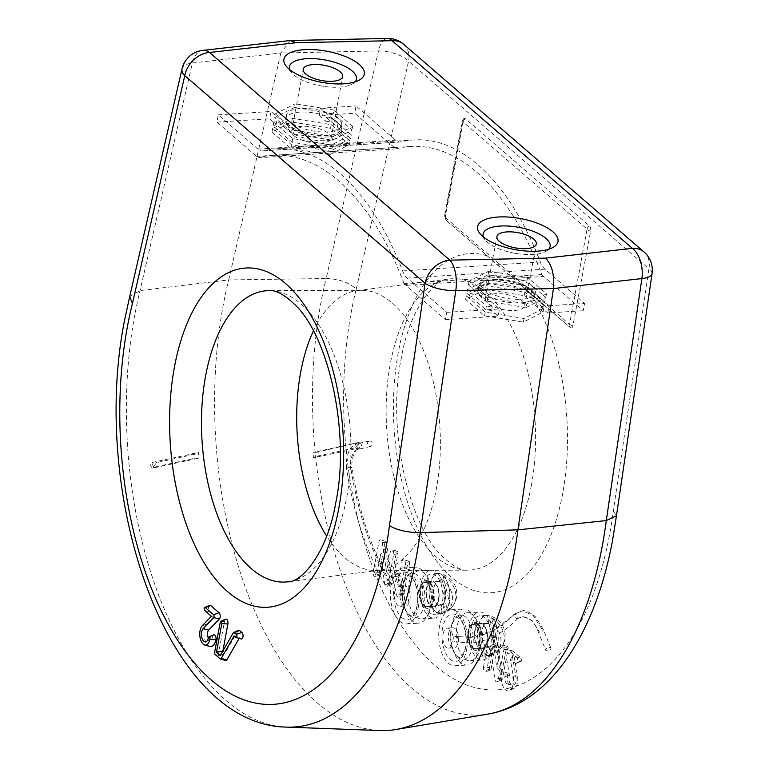 <?xml version="1.0" encoding="UTF-8"?>
<svg xmlns="http://www.w3.org/2000/svg" width="769" height="769" viewBox="0 0 769 769"><rect width="100%" height="100%" fill="white"/><g stroke="black" fill="none" stroke-linecap="round" stroke-linejoin="round"><path stroke-width="0.58" stroke-dasharray="3.85 2.88" d="M431.149 599.637A12.025 6.123 -93.7 0 0 430.9 590.457A12.025 6.123 -93.7 0 0 424.565 582.614A12.025 6.123 -93.7 0 0 421.104 585.171A12.025 6.123 -93.7 0 0 419.528 589.602A12.025 6.123 -93.7 0 0 419.787 598.782A12.025 6.123 -93.7 0 0 422.354 604.53A12.025 6.123 -93.7 0 0 426.122 606.616A12.025 6.123 -93.7 0 0 431.149 599.637M433.841 600.368A14.034 7.142 -93.7 0 0 430.967 583.508A14.034 7.142 -93.7 0 0 422.123 583.488A14.034 7.142 -93.7 0 0 420.287 588.65A14.034 7.142 -93.7 0 0 423.584 606.068A14.034 7.142 -93.7 0 0 433.841 600.368M445.011 589.544A12.025 6.123 86.3 0 1 440.233 605.703A12.025 6.123 86.3 0 1 433.908 597.869A12.025 6.123 86.3 0 1 438.686 581.7A12.025 6.123 86.3 0 1 445.011 589.544M433.264 599.858A12.833 6.527 -93.7 0 0 426.237 581.7A12.833 6.527 -93.7 0 0 420.864 589.15A12.833 6.527 -93.7 0 0 427.891 607.308A12.833 6.527 -93.7 0 0 433.264 599.858M443.463 603.78L445.28 611.422L437.09 613.085L435.446 606.145A12.833 6.527 -93.7 0 0 438.772 599.503A12.833 6.527 -93.7 0 0 431.745 581.345A12.833 6.527 -93.7 0 0 426.372 588.794A12.833 6.527 -93.7 0 0 432.37 606.856L432.216 606.222L440.714 605.847L442.492 613.374A20.129 10.247 86.3 0 1 441.839 613.604A20.129 10.247 86.3 0 1 429.746 598.609A20.129 10.247 86.3 0 1 435.004 574.856A20.129 10.247 86.3 0 1 439.253 573.664A20.129 10.247 86.3 0 1 449.279 589.419A20.129 10.247 86.3 0 1 445.251 611.307A20.129 10.247 86.3 0 1 443.924 612.557A20.129 10.247 86.3 0 1 442.492 613.374L434.139 614.335L432.37 606.856A12.833 6.527 -93.7 0 0 433.399 606.952A12.833 6.527 -93.7 0 0 435.446 606.145L435.312 605.578L443.463 603.78A12.227 6.229 -93.7 0 0 445.203 589.9A12.227 6.229 -93.7 0 0 438.676 581.508A12.227 6.229 -93.7 0 0 433.255 594.11A12.227 6.229 -93.7 0 0 440.252 605.905A12.227 6.229 -93.7 0 0 440.714 605.847M447.462 610.701A17.591 8.949 -93.7 0 0 449.211 609.798A17.591 8.949 -93.7 0 0 449.509 609.567A17.591 8.949 -93.7 0 0 450.797 608.202L443.165 575.952A17.591 8.949 -93.7 0 0 441.416 576.856A17.591 8.949 -93.7 0 0 439.839 578.451L447.462 610.701A20.129 16.437 53.1 0 0 439.839 578.451M479.577 641.481A12.025 6.123 -93.7 0 0 479.318 632.291A12.025 6.123 -93.7 0 0 472.983 624.457A12.025 6.123 -93.7 0 0 469.523 627.014A12.025 6.123 -93.7 0 0 467.956 631.436A12.025 6.123 -93.7 0 0 468.215 640.615A12.025 6.123 -93.7 0 0 470.772 646.373A12.025 6.123 -93.7 0 0 474.54 648.459A12.025 6.123 -93.7 0 0 479.577 641.481M482.259 642.202A14.034 7.142 -93.7 0 0 479.395 625.351A14.034 7.142 -93.7 0 0 470.541 625.332A14.034 7.142 -93.7 0 0 468.706 630.484A14.034 7.142 -93.7 0 0 472.003 647.911A14.034 7.142 -93.7 0 0 482.259 642.202M493.429 631.378A12.025 6.123 86.3 0 1 488.661 647.546A12.025 6.123 86.3 0 1 482.326 639.712A12.025 6.123 86.3 0 1 487.104 623.544A12.025 6.123 86.3 0 1 493.429 631.378M477.664 624.707A12.833 6.527 -93.7 0 0 474.656 623.544A12.833 6.527 -93.7 0 0 468.955 633.81A12.833 6.527 -93.7 0 0 473.31 647.979A12.833 6.527 -93.7 0 0 476.309 649.151A12.833 6.527 -93.7 0 0 482.019 638.885A12.833 6.527 -93.7 0 0 477.664 624.707M485.508 654.928A20.244 10.305 -93.7 0 0 490.93 632.07A20.244 10.305 -93.7 0 0 479.683 615.786A20.244 10.305 -93.7 0 0 470.705 636.655A20.244 10.305 -93.7 0 0 482.298 656.188A20.244 10.305 -93.7 0 0 482.557 656.168L490.91 655.217A20.129 10.247 86.3 0 0 492.343 654.39A20.129 10.247 86.3 0 0 493.669 653.15L485.508 654.928L483.864 647.979A12.833 6.527 -93.7 0 0 487.556 636.453A12.833 6.527 -93.7 0 0 483.172 624.351A12.833 6.527 -93.7 0 0 480.164 623.188A12.833 6.527 -93.7 0 0 474.463 633.454A12.833 6.527 -93.7 0 0 478.818 647.623A12.833 6.527 -93.7 0 0 480.788 648.7L480.644 648.065L489.132 647.681L490.91 655.217A20.129 10.247 86.3 0 1 490.257 655.448A20.129 10.247 86.3 0 1 478.164 640.452A20.129 10.247 86.3 0 1 483.422 616.7A20.129 10.247 86.3 0 1 487.671 615.508A20.129 10.247 86.3 0 1 497.697 631.262A20.129 10.247 86.3 0 1 493.669 653.15L491.891 645.614A12.227 6.229 -93.7 0 0 493.621 631.743A12.227 6.229 -93.7 0 0 487.094 623.342A12.227 6.229 -93.7 0 0 481.673 635.944A12.227 6.229 -93.7 0 0 488.671 647.748A12.227 6.229 -93.7 0 0 489.132 647.681M495.88 652.535A17.591 8.949 -93.7 0 0 497.63 651.641A17.591 8.949 -93.7 0 0 497.928 651.401A17.591 8.949 -93.7 0 0 499.216 650.036L491.583 617.795A17.591 8.949 -93.7 0 0 489.834 618.689A17.591 8.949 -93.7 0 0 488.257 620.295L495.88 652.535A20.129 16.437 53.1 0 0 488.257 620.295M295.248 60.991L292.941 62.174M350.635 84.84L352.942 83.658L350.635 84.84A34.076 13.131 -169.4 0 1 339.408 87.137A34.076 13.131 -169.4 0 1 324.787 86.513L320.25 85.772A34.076 13.131 -169.4 0 1 291.499 72.613A34.076 13.131 -169.4 0 1 289.73 69.643M522.266 300.967A20.042 7.728 10.6 0 0 500.734 293.748A20.042 7.728 10.6 0 0 485.345 298.401A20.042 7.728 10.6 0 0 487.834 303.197A20.042 7.728 10.6 0 0 509.366 310.416A20.042 7.728 10.6 0 0 524.756 305.774A20.042 7.728 10.6 0 0 522.266 300.967M213.744 634.819A3.451 1.759 -93.7 0 0 212.609 636.742A5.133 2.615 86.3 0 1 210.927 639.606A5.133 2.615 86.3 0 1 208.312 637.953M511.827 651.862A1.605 0.817 86.3 0 1 512.654 650.939A1.605 0.817 86.3 0 1 512.875 651.074L521.171 658.235A1.605 0.817 86.3 0 1 521.718 659.869A1.605 0.817 86.3 0 1 521.142 661.263A1.605 0.817 86.3 0 1 520.623 661.157L513.942 655.38L517.499 676.028A10.189 5.191 86.3 0 1 514.153 688.38A10.189 5.191 86.3 0 1 508.828 684.814A10.189 5.191 86.3 0 1 507.646 674.182A1.605 0.817 86.3 0 1 508.472 673.269A1.605 0.817 86.3 0 1 509.203 675.528A6.969 3.547 -93.7 0 0 512.375 685.323A6.969 3.547 -93.7 0 0 515.941 681.344A6.969 3.547 -93.7 0 0 515.941 676.787L511.827 652.91A1.605 0.817 86.3 0 1 511.827 651.862M505.771 651.43A3.451 1.759 86.3 0 1 507.54 649.459A3.451 1.759 86.3 0 1 508.021 649.738L516.316 656.899A3.451 1.759 86.3 0 1 517.489 660.398A3.451 1.759 86.3 0 1 516.268 663.387A3.451 1.759 86.3 0 1 515.143 663.157L510.299 658.975L513.231 675.922A12.025 6.123 86.3 0 1 512.096 687.371A267.237 136.036 86.3 0 1 504.704 689.024A12.025 6.123 86.3 0 1 501.599 673.75A3.451 1.759 86.3 0 1 503.359 671.789A3.451 1.759 86.3 0 1 504.925 676.633A5.133 2.615 -93.7 0 0 507.261 683.843A5.133 2.615 -93.7 0 0 509.885 680.911A5.133 2.615 -93.7 0 0 509.885 677.556L505.771 653.679A3.451 1.759 86.3 0 1 505.771 651.43M129.692 296.584L140.073 290.576L228.691 279.926L280.829 53.003L378.473 50.956L326.181 278.532L228.691 279.926A300.669 153.06 86.3 0 0 223.279 304.88A300.669 153.06 86.3 0 0 380.021 730.55M313.396 330.93A140.314 71.43 86.3 0 1 357.277 290.586A140.314 71.43 86.3 0 1 361.699 290.298A140.314 71.43 86.3 0 1 436.331 488.969A140.314 71.43 86.3 0 1 379.799 570.204A140.314 71.43 86.3 0 1 375.378 570.492A140.314 71.43 86.3 0 1 326.671 536.128M356.249 289.038L408.608 61.164L648.93 268.814L613.287 511.135A267.237 136.036 86.3 0 1 609.557 534.715A267.237 136.036 86.3 0 1 512.096 687.371A12.025 6.123 86.3 0 1 509.27 690.504A12.025 6.123 86.3 0 1 504.704 689.024A267.237 136.036 86.3 0 1 376.156 576.164A267.237 136.036 86.3 0 1 373.696 569.925L378.954 541.847A3.451 1.759 86.3 0 1 380.713 539.876A3.451 1.759 86.3 0 1 382.318 542.645L386.538 571.982L390.344 551.681A3.451 1.759 86.3 0 1 392.103 549.72A3.451 1.759 86.3 0 1 393.67 554.564L388.037 584.671A3.451 1.759 86.3 0 1 386.903 586.593A3.451 1.759 86.3 0 1 384.673 583.863L380.453 554.526L376.647 574.827A3.451 1.759 86.3 0 1 376.156 576.164A3.451 1.759 86.3 0 1 375.522 576.75A3.451 1.759 86.3 0 1 373.715 575.548A3.451 1.759 86.3 0 1 373.321 571.953L373.696 569.925A267.237 136.036 86.3 0 1 351.346 311.599A267.237 136.036 86.3 0 1 356.249 289.038C348.866 282.415 338.841 278.916 326.181 278.532A291.191 148.234 -93.7 0 0 320.913 302.813A291.191 148.234 -93.7 0 0 488.017 714.084M613.287 511.135L616.45 515.788M488.93 228.345L486.614 229.527M553.084 247.397L544.317 252.194A34.076 13.131 -169.4 0 1 533.08 254.491A34.076 13.131 -169.4 0 1 518.469 253.866L513.932 253.126A34.076 13.131 -169.4 0 1 485.181 239.966A34.076 13.131 -169.4 0 1 483.413 236.996M294.152 135.844A20.042 7.728 10.6 0 0 315.684 143.063A20.042 7.728 10.6 0 0 331.074 138.42A20.042 7.728 10.6 0 0 328.594 133.614A20.042 7.728 10.6 0 0 307.062 126.395A20.042 7.728 10.6 0 0 291.672 131.047A20.042 7.728 10.6 0 0 294.152 135.844M480.221 646.835A24.05 12.246 86.3 0 1 470.147 660.792A24.05 12.246 86.3 0 1 456.978 626.754A24.05 12.246 86.3 0 1 467.043 612.787A24.05 12.246 86.3 0 1 480.221 646.835M469.369 625.947A24.05 12.246 -93.7 0 0 482.548 659.994A24.05 12.246 -93.7 0 0 492.612 646.027A24.05 12.246 -93.7 0 0 479.443 611.989A24.05 12.246 -93.7 0 0 469.369 625.947M431.803 604.992A24.05 12.246 86.3 0 1 421.729 618.958A24.05 12.246 86.3 0 1 408.56 584.911A24.05 12.246 86.3 0 1 418.624 570.944A24.05 12.246 86.3 0 1 431.803 604.992M420.951 584.113A24.05 12.246 -93.7 0 0 434.129 618.151A24.05 12.246 -93.7 0 0 444.194 604.194A24.05 12.246 -93.7 0 0 431.024 570.146A24.05 12.246 -93.7 0 0 420.951 584.113M485.393 289.298L524.198 295.661L543.087 311.993L523.353 322.124L484.547 315.78L465.658 299.449L485.354 289.336L486.075 285.683L524.871 292.028L543.77 308.35L524.035 318.481L485.229 312.137L466.331 295.815L486.075 285.683M524.198 295.661L524.871 292.028M465.658 299.449L466.331 295.815M329.68 154.742L290.865 148.427L271.976 132.095L291.711 121.963L330.516 128.308L349.405 144.639L329.709 154.752L330.353 151.128L291.547 144.783L272.659 128.461L292.393 118.33L331.199 124.674L350.087 140.996L330.353 151.128M290.865 148.427L291.547 144.783M349.405 144.639L350.087 140.996M483.48 667.136L489.113 637.03A3.451 1.759 86.3 0 1 490.882 635.069A3.451 1.759 86.3 0 1 492.477 637.837L496.707 667.175L500.504 646.873A3.451 1.759 86.3 0 1 502.272 644.912A3.451 1.759 86.3 0 1 503.839 649.757L498.206 679.863A3.451 1.759 86.3 0 1 497.072 681.786A3.451 1.759 86.3 0 1 494.842 679.056L490.612 649.718L486.815 670.02A3.451 1.759 86.3 0 1 485.681 671.943A3.451 1.759 86.3 0 1 483.884 670.741A3.451 1.759 86.3 0 1 483.48 667.136L489.536 667.579L495.169 637.463A1.605 0.817 86.3 0 1 495.995 636.549A1.605 0.817 86.3 0 1 496.736 637.837L501.782 672.837L496.707 667.175M405.292 564.6L399.659 594.706A3.451 1.759 86.3 0 1 398.525 596.638A3.451 1.759 86.3 0 1 396.4 594.466L392.277 577.048A3.451 1.759 86.3 0 1 393.968 572.453A3.451 1.759 86.3 0 1 395.468 574.664L397.736 584.286L401.966 561.726A3.451 1.759 86.3 0 1 403.725 559.755A3.451 1.759 86.3 0 1 405.292 564.6L409.569 563.504L403.936 593.61A1.605 0.817 86.3 0 1 403.408 594.504A1.605 0.817 86.3 0 1 402.418 593.495L398.294 576.077A1.605 0.817 86.3 0 1 399.082 573.934A1.605 0.817 86.3 0 1 399.784 574.962L403.043 588.737L397.736 584.286M570.329 327.623A4.008 3.086 -49.2 0 1 570.021 327.402L570.56 327.796A4.008 2.038 -93.7 0 1 570.329 327.623L446.376 220.52A4.008 3.086 -49.2 0 1 446.068 220.29A4.008 3.086 -49.2 0 1 445.241 217.483L463.121 121.973L587.074 229.075L569.55 324.326L445.241 217.483M570.56 327.796A4.008 2.038 -93.7 0 0 572.943 325.662L590.64 231.123A4.008 2.038 -93.7 0 0 589.381 225.817L465.428 118.705A4.008 2.038 -93.7 0 0 463.813 118.628A4.008 2.038 -93.7 0 0 462.813 120.675L445.116 215.214A4.008 2.038 -93.7 0 0 446.376 220.52M320.25 85.772L324.787 86.513M359.411 80.043L352.942 83.658A34.076 13.131 -169.4 0 0 355.086 81.87M325.633 60.059L321.096 59.319M484.547 315.78L485.229 312.137M523.353 322.124L524.035 318.481M543.087 311.993L543.77 308.35M548.758 249.223A34.076 13.131 -169.4 0 1 546.624 251.011L544.317 252.194M519.315 227.413L514.769 226.672M238.525 630.301A3.451 1.759 -93.7 0 0 237.823 631.013L225.221 653.044L222.875 651.026M239.13 638.385L239.524 637.693L240.687 638.703A3.451 1.759 -93.7 0 0 241.178 638.981M225.673 619.189A3.451 1.759 -93.7 0 0 224.538 621.112L218.905 651.218A3.451 1.759 -93.7 0 0 219.982 655.784L225.096 660.206A3.451 1.759 -93.7 0 0 225.586 660.484M209.629 605.328A3.451 1.759 -93.7 0 0 208.399 608.327A3.451 1.759 -93.7 0 0 209.581 611.826L214.426 616.007L206.851 623.89A12.025 6.123 -93.7 0 0 204.17 636.511A12.025 6.123 -93.7 0 0 209.793 646.479M290.307 40.517L280.829 53.003L192.365 62.991L140.073 290.576A291.191 148.234 -93.7 0 0 134.806 314.857A291.191 148.234 -93.7 0 0 286.606 727.109M403.043 588.737L408.012 562.158A1.605 0.817 86.3 0 1 408.839 561.245A1.605 0.817 86.3 0 1 409.569 563.504M391.613 577.644L396.391 552.113A1.605 0.817 86.3 0 1 397.217 551.2A1.605 0.817 86.3 0 1 397.948 553.459L392.315 583.565A1.605 0.817 86.3 0 1 391.786 584.469A1.605 0.817 86.3 0 1 390.748 583.19L385.702 548.191L380.924 573.722A1.605 0.817 86.3 0 1 380.395 574.626A1.605 0.817 86.3 0 1 379.559 574.059A1.605 0.817 86.3 0 1 379.367 572.386L385.009 542.28A1.605 0.817 86.3 0 1 385.827 541.357A1.605 0.817 86.3 0 1 386.576 542.654L391.613 577.644L386.538 571.982M385.702 548.191L380.453 554.526M501.782 672.837L506.56 647.306A1.605 0.817 86.3 0 1 507.386 646.393A1.605 0.817 86.3 0 1 508.117 648.651L502.474 678.758A1.605 0.817 86.3 0 1 501.955 679.652A1.605 0.817 86.3 0 1 500.907 678.383L495.87 643.384L491.093 668.915A1.605 0.817 86.3 0 1 490.564 669.818A1.605 0.817 86.3 0 1 489.718 669.251A1.605 0.817 86.3 0 1 489.536 667.579M495.87 643.384L490.612 649.718M513.942 655.38L510.299 658.975M220.299 655.534L225.221 653.044M234.112 635.876L239.524 637.693M211.408 616.257L214.426 616.007M513.932 253.126L518.469 253.866M330.516 128.308L331.199 124.674M291.711 121.963L292.393 118.33M271.976 132.095L272.659 128.461M482.557 656.168L480.788 648.7A12.833 6.527 -93.7 0 0 481.827 648.796A12.833 6.527 -93.7 0 0 483.864 647.979L483.739 647.421L491.891 645.614M493.698 653.266A20.244 10.305 -93.7 0 0 497.581 630.205A20.244 10.305 -93.7 0 0 486.575 615.344A20.244 10.305 -93.7 0 0 477.597 636.213A20.244 10.305 -93.7 0 0 489.19 655.746A20.244 10.305 -93.7 0 0 490.939 655.332M483.739 647.421A12.227 6.229 -93.7 0 0 486.998 633.608A12.227 6.229 -93.7 0 0 480.202 623.784A12.227 6.229 -93.7 0 0 474.733 635.271A12.227 6.229 -93.7 0 0 480.644 648.065M491.583 617.795A20.129 16.437 -126.9 0 1 501.465 647.565A20.129 16.437 -126.9 0 1 499.216 650.036M443.165 575.952A20.129 16.437 -126.9 0 1 453.047 605.732A20.129 16.437 -126.9 0 1 450.797 608.202M437.09 613.085A20.244 10.305 -93.7 0 0 442.511 590.227A20.244 10.305 -93.7 0 0 431.265 573.943A20.244 10.305 -93.7 0 0 422.287 594.812A20.244 10.305 -93.7 0 0 433.879 614.354A20.244 10.305 -93.7 0 0 434.139 614.335M445.28 611.422A20.244 10.305 -93.7 0 0 449.163 588.362A20.244 10.305 -93.7 0 0 438.157 573.501A20.244 10.305 -93.7 0 0 429.179 594.37A20.244 10.305 -93.7 0 0 440.772 613.912A20.244 10.305 -93.7 0 0 442.521 613.489M435.312 605.578A12.227 6.229 -93.7 0 0 438.57 591.774A12.227 6.229 -93.7 0 0 431.784 581.95A12.227 6.229 -93.7 0 0 426.314 593.437A12.227 6.229 -93.7 0 0 432.216 606.222M448.606 633.589A10.026 5.104 86.3 0 1 452.797 627.773A10.026 5.104 86.3 0 1 458.286 641.952A10.026 5.104 86.3 0 1 454.094 647.777A10.026 5.104 86.3 0 1 448.606 633.589M443.098 633.944A10.026 5.104 86.3 0 1 447.289 628.129A10.026 5.104 86.3 0 1 452.778 642.307A10.026 5.104 86.3 0 1 448.587 648.132A10.026 5.104 86.3 0 1 443.098 633.944M466.658 649.507A28.059 14.284 -93.7 0 0 457.863 612.335A28.059 14.284 -93.7 0 0 451.288 609.788A28.059 14.284 -93.7 0 0 439.541 626.081A28.059 14.284 -93.7 0 0 448.337 663.243A28.059 14.284 -93.7 0 0 454.912 665.8A28.059 14.284 -93.7 0 0 466.658 649.507M478.712 648.728A28.059 14.284 86.3 0 1 466.966 665.022A28.059 14.284 86.3 0 1 460.391 662.465A28.059 14.284 86.3 0 1 453.306 650.641A28.059 14.284 86.3 0 1 451.595 625.303A28.059 14.284 86.3 0 1 451.653 625.024A28.059 14.284 86.3 0 1 463.342 609.01A28.059 14.284 86.3 0 1 469.917 611.557A28.059 14.284 86.3 0 1 478.712 648.728M289.307 125.376A28.059 10.814 -169.4 0 1 285.828 118.657A28.059 10.814 -169.4 0 1 307.369 112.159A28.059 10.814 -169.4 0 1 337.514 122.261A28.059 10.814 -169.4 0 1 340.994 128.981A28.059 10.814 -169.4 0 1 319.452 135.488A28.059 10.814 -169.4 0 1 289.307 125.376M338.197 118.628A28.059 10.814 10.6 0 0 308.052 108.516A28.059 10.814 10.6 0 0 286.51 115.023A28.059 10.814 10.6 0 0 289.99 121.742A28.059 10.814 10.6 0 0 320.135 131.855A28.059 10.814 10.6 0 0 341.676 125.347A28.059 10.814 10.6 0 0 338.197 118.628M294.431 107.42L274.696 117.551L293.595 133.873L332.391 140.218L352.135 130.096L333.237 113.764L294.431 107.42L295.113 103.786L275.379 113.918L274.696 117.551M275.379 113.918L294.267 130.24L293.595 133.873M294.267 130.24L333.073 136.584L332.391 140.218M333.073 136.584L352.808 126.452L352.135 130.096M352.808 126.452L333.919 110.13L333.237 113.764M333.919 110.13L295.113 103.786M543.587 276.456A28.059 14.284 86.3 0 1 541.751 274.581A280.627 142.851 -93.7 0 0 410.684 146.456A280.627 142.851 -93.7 0 0 396.246 148.85A28.059 14.284 86.3 0 1 394.314 147.475L354.682 113.226L356.037 105.949L395.679 140.198A20.042 10.208 -93.7 0 0 400.37 142.025A20.042 10.208 -93.7 0 0 401.303 141.881A272.611 138.766 86.3 0 1 413.924 139.91A272.611 138.766 86.3 0 1 540.347 262.027A20.042 10.208 -93.7 0 0 544.942 269.179L584.584 303.428L583.219 310.705L543.587 276.456L405.849 285.366A28.059 14.284 86.3 0 1 404.004 283.492L541.751 274.581M396.246 148.85L258.499 157.76A28.059 14.284 86.3 0 1 256.577 156.386L216.935 122.136L218.3 114.86L257.932 149.109A20.042 10.208 -93.7 0 0 262.633 150.935A20.042 10.208 -93.7 0 0 263.556 150.791A272.611 138.766 86.3 0 1 276.186 148.821A272.611 138.766 86.3 0 1 402.61 270.938A20.042 10.208 -93.7 0 0 407.205 278.09L446.837 312.339L445.482 319.616L405.849 285.366M404.004 283.492A280.627 142.851 -93.7 0 0 272.947 155.367A280.627 142.851 -93.7 0 0 258.499 157.76M319.212 115.523L325.739 121.156L326.421 117.522L337.322 126.943A28.866 11.122 -169.4 0 1 340.898 133.854A28.866 11.122 -169.4 0 1 318.741 140.554A28.866 11.122 -169.4 0 1 287.741 130.153L276.83 120.733L276.148 124.367L269.621 118.724L270.986 111.457L288.413 126.52A28.866 11.122 10.6 0 0 319.423 136.911A28.866 11.122 10.6 0 0 341.58 130.221A28.866 11.122 10.6 0 0 338.004 123.309L320.567 108.246L319.212 115.523L354.682 113.226M326.421 117.522L332.352 118.493L351.25 134.815L331.506 144.947L292.71 138.603L273.812 122.281L276.83 120.733M325.739 121.156L331.67 122.127L350.568 138.458L351.25 134.815M331.67 122.127L332.352 118.493M350.568 138.458L330.833 148.59L292.028 142.236L273.13 125.914L276.148 124.367M273.13 125.914L273.812 122.281M292.028 142.236L292.71 138.603M330.833 148.59L331.506 144.947M547.749 312.993L549.114 305.726L531.677 290.663A28.866 11.122 10.6 0 0 500.677 280.262A28.866 11.122 10.6 0 0 478.52 286.952A28.866 11.122 10.6 0 0 482.096 293.873L499.523 308.936L498.168 316.203L491.641 310.561L492.323 306.927L486.383 305.956L467.494 289.634L487.229 279.503L526.034 285.847L544.923 302.169L541.905 303.726L541.222 307.36L547.749 312.993L583.219 310.705M492.323 306.927L481.413 297.507A28.866 11.122 -169.4 0 1 477.837 290.595A28.866 11.122 -169.4 0 1 499.994 283.905A28.866 11.122 -169.4 0 1 531.004 294.296L541.905 303.726M491.641 310.561L485.7 309.59L466.812 293.268L486.546 283.136L525.352 289.48L544.241 305.812L544.923 302.169M525.352 289.48L526.034 285.847M486.546 283.136L487.229 279.503M466.812 293.268L467.494 289.634M485.7 309.59L486.383 305.956M544.241 305.812L541.222 307.36M549.114 305.726L584.584 303.428M445.482 319.616L498.168 316.203M446.837 312.339L499.523 308.936M218.3 114.86L270.986 111.457M216.935 122.136L269.621 118.724M320.567 108.246L356.037 105.949M531.196 289.615A28.059 10.814 -169.4 0 1 534.676 296.334A28.059 10.814 -169.4 0 1 513.134 302.842A28.059 10.814 -169.4 0 1 482.99 292.739A28.059 10.814 -169.4 0 1 479.51 286.01A28.059 10.814 -169.4 0 1 501.052 279.512A28.059 10.814 -169.4 0 1 531.196 289.615M483.672 289.096A28.059 10.814 10.6 0 0 513.817 299.208A28.059 10.814 10.6 0 0 535.359 292.701A28.059 10.814 10.6 0 0 531.879 285.981A28.059 10.814 10.6 0 0 501.734 275.869A28.059 10.814 10.6 0 0 480.192 282.377A28.059 10.814 10.6 0 0 483.672 289.096M526.073 307.581L545.807 297.449L526.919 281.118L488.113 274.773L468.379 284.905L487.267 301.227L526.073 307.581L526.755 303.938L546.49 293.806L527.592 277.484L488.796 271.14L469.061 281.271L487.95 297.593L526.755 303.938M487.95 297.593L487.267 301.227M469.061 281.271L468.379 284.905M488.796 271.14L488.113 274.773M527.592 277.484L526.919 281.118M546.49 293.806L545.807 297.449M541.78 628.917A2.807 1.327 -22.3 0 1 543.289 629.475A2.807 1.327 -22.3 0 1 542.328 631.147A2.807 1.327 -22.3 0 1 539.598 632.166A2.807 1.327 -22.3 0 1 538.098 631.609A2.807 1.327 -22.3 0 1 539.05 629.936A2.807 1.327 -22.3 0 1 541.78 628.917L532.975 615.287L522.266 610.884L513.961 614.383L516.662 618.92L517.748 618.526L515.24 613.806L493.285 630.647L469.561 637.338L455.584 636.444A2.807 2.394 -78.9 0 1 455.565 642.019A2.807 2.394 -78.9 0 1 455.584 636.444M547.201 650.699A2.807 1.327 -22.3 0 1 545.692 650.141A2.807 1.327 -22.3 0 1 546.644 648.469A2.807 1.327 -22.3 0 1 549.374 647.46A2.807 1.327 -22.3 0 1 550.883 648.017A2.807 1.327 -22.3 0 1 549.931 649.68A2.807 1.327 -22.3 0 1 547.201 650.699M388.095 580.672A2.807 1.692 -30.3 0 1 389.633 581.287A2.807 1.692 -30.3 0 1 389.008 583.421A2.807 1.692 -30.3 0 1 386.317 584.728A2.807 1.692 -30.3 0 1 384.788 584.113A2.807 1.692 -30.3 0 1 385.404 581.979A2.807 1.692 -30.3 0 1 388.095 580.672C370.081 549.143 357.623 511.423 350.712 467.514C346.915 467.946 345.973 468.196 347.905 468.263C351.702 467.831 352.635 467.581 350.712 467.514L352.096 467.562C358.498 510.087 371.004 547.989 389.633 581.287M369.601 440.973A2.807 2.403 77.1 0 0 370.197 446.539A2.807 2.403 77.1 0 0 369.601 440.973M369.274 441.022L356.681 443.905A2.807 2.403 77.1 0 0 357.941 449.375A2.807 2.403 77.1 0 0 356.681 443.905C350.299 446.231 348.963 451.48 348.722 451.788L347.55 455.171C346.492 460.487 346.204 460.073 346.521 468.215L347.905 468.263M316.674 452.268L313.194 452.201L313.368 457.843L317.088 456.19L355.384 447.75L359.661 442.271L316.684 452.268L317.991 451.384L313.194 452.201M317.088 456.19L319.193 456.853L317.991 451.384L356.287 442.944L354.98 443.838M156.972 466.543L152.272 468.11L156.568 462.621L194.865 454.191L198.585 452.528L198.748 458.18L195.268 458.113L156.972 466.543A2.807 2.422 -102.6 0 1 155.655 467.437L155.655 467.437A2.807 2.422 -102.6 0 1 154.444 461.958L154.444 461.958A2.807 2.422 -102.6 0 1 156.568 462.621M400.188 591.746A10.026 5.104 86.3 0 1 404.379 585.93A10.026 5.104 86.3 0 1 409.867 600.118A10.026 5.104 86.3 0 1 405.676 605.934A10.026 5.104 86.3 0 1 400.188 591.746M394.67 592.101A10.026 5.104 86.3 0 1 398.871 586.286A10.026 5.104 86.3 0 1 404.359 600.474A10.026 5.104 86.3 0 1 400.159 606.289A10.026 5.104 86.3 0 1 394.67 592.101M418.24 607.673A28.059 14.284 -93.7 0 0 409.444 570.502A28.059 14.284 -93.7 0 0 402.869 567.955A28.059 14.284 -93.7 0 0 391.123 584.238A28.059 14.284 -93.7 0 0 399.918 621.41A28.059 14.284 -93.7 0 0 406.493 623.957A28.059 14.284 -93.7 0 0 418.24 607.673M430.294 606.895A28.059 14.284 86.3 0 1 418.547 623.178A28.059 14.284 86.3 0 1 411.973 620.631A28.059 14.284 86.3 0 1 404.888 608.808A28.059 14.284 86.3 0 1 403.177 583.46A28.059 14.284 86.3 0 1 403.225 583.181A28.059 14.284 86.3 0 1 414.924 567.166A28.059 14.284 86.3 0 1 421.499 569.723A28.059 14.284 86.3 0 1 430.294 606.895M208.332 637.847L212.609 636.742M512.875 651.074L508.021 649.738M509.203 675.528L504.925 676.633M361.699 290.298L269.092 290.644A145.947 74.295 86.3 0 1 346.713 497.293A145.947 74.295 86.3 0 1 287.923 581.787L379.799 570.204M445.116 215.214A4.008 1.548 10.6 0 0 444.578 215.81L446.068 220.29L487.142 255.779A4.008 3.086 -49.2 0 0 487.45 256.01A169.968 86.522 -93.7 0 0 398.342 352.202A169.968 86.522 -93.7 0 0 451.605 577.317A169.968 86.522 -93.7 0 0 562.572 494.111A169.968 86.522 -93.7 0 0 529.255 292.133A4.008 3.086 -49.2 0 1 528.947 291.912L528.947 291.912A4.008 3.086 -49.2 0 1 528.13 289.096M531.379 485.345A145.947 74.295 86.3 0 1 467.994 570.146A145.947 74.295 86.3 0 1 390.364 363.497A145.947 74.295 86.3 0 1 449.163 278.993A145.947 74.295 86.3 0 1 531.379 485.345M652.064 273.649A24.05 8.017 8.4 0 0 648.93 268.814A24.05 18.514 -49.2 0 0 643.989 251.953M403.677 44.294A24.05 18.514 -49.2 0 1 408.608 61.164A24.05 10.487 12.9 0 0 378.473 50.956A24.05 10.583 -91.2 0 1 387.441 38.45M182.003 68.912A24.05 10.487 -167.1 0 1 192.365 62.991A24.05 13.813 -96.4 0 1 202.747 50.398M462.765 122.233A4.008 1.548 -169.4 0 1 462.275 121.271A4.008 1.548 -169.4 0 1 462.813 120.675M463.813 118.628L462.275 121.271L444.578 215.81A4.008 1.548 10.6 0 0 445.078 216.771M463.121 121.973A4.008 3.086 -49.2 0 1 465.428 118.705M587.074 229.075A4.008 3.086 -49.2 0 1 589.381 225.817M499.639 266.91L487.142 255.779A4.008 3.086 -49.2 0 1 486.316 252.972M587.237 229.787A4.008 1.548 10.6 0 0 590.64 231.123M569.55 324.326A4.008 1.548 10.6 0 0 572.943 325.662M518.585 283.203L570.021 327.402A4.008 3.086 -49.2 0 1 569.195 324.585M408.012 562.158L401.966 561.726M403.936 593.61L399.659 594.706M402.418 593.495L396.4 594.466M398.294 576.077L392.277 577.048M399.784 574.962L395.468 574.664M379.367 572.386L373.321 571.953M380.924 573.722L376.647 574.827M385.009 542.28L378.954 541.847M386.576 542.654L382.318 542.645M396.391 552.113L390.344 551.681M397.948 553.459L393.67 554.564M392.315 583.565L388.037 584.671M390.748 583.19L384.673 583.863M491.093 668.915L486.815 670.02M495.169 637.463L489.113 637.03M496.736 637.837L492.477 637.837M506.56 647.306L500.504 646.873M508.117 648.651L503.839 649.757M502.474 678.758L498.206 679.863M500.907 678.383L494.842 679.056M517.499 676.028L513.231 675.922M507.646 674.182L501.599 673.75M515.941 676.787L509.885 677.556M511.827 652.91L505.771 653.679M521.171 658.235L516.316 656.899M520.623 661.157L515.143 663.157M233.315 632.762L237.823 631.013M220.261 622.217L224.538 621.112M214.628 652.323L218.905 651.218M215.128 654.457L219.982 655.784M220.242 658.87L225.096 660.206M235.833 637.366L240.687 638.703M202.189 625.86L206.851 623.89M204.727 610.49L209.581 611.826M450.086 659.254A23.743 12.083 -93.7 0 0 465.581 647.633A23.743 12.083 -93.7 0 0 458.141 616.2A23.743 12.083 -93.7 0 0 442.646 627.821A23.743 12.083 -93.7 0 0 450.086 659.254M465.63 617.017A22.282 11.343 -93.7 0 0 451.124 627.706A22.282 11.343 -93.7 0 0 452.441 648.046A22.282 11.343 -93.7 0 0 458.064 657.437A22.282 11.343 -93.7 0 0 472.618 646.527A22.282 11.343 -93.7 0 0 465.63 617.017M256.577 156.386L394.314 147.475M482.096 293.873L481.413 297.507M531.677 290.663L531.004 294.296M407.205 278.09L544.942 269.179M402.61 270.938L540.347 262.027M263.556 150.791L401.303 141.881M257.932 149.109L395.679 140.198M338.004 123.309L337.322 126.943M288.413 126.52L287.741 130.153M539.598 632.166L531.975 620.343L522.718 616.478L516.662 618.92M357.604 449.423C352.654 451.557 350.356 457.584 350.712 467.514M355.384 447.75L357.498 448.423L356.287 442.944L357.287 442.704M195.268 458.113A2.807 2.422 -102.6 0 1 193.951 458.997L193.951 458.997A2.807 2.422 -102.6 0 1 192.74 453.518L192.74 453.518A2.807 2.422 -102.6 0 1 194.865 454.191M401.668 617.42A23.743 12.083 -93.7 0 0 417.163 605.799A23.743 12.083 -93.7 0 0 409.723 574.356A23.743 12.083 -93.7 0 0 394.228 585.978A23.743 12.083 -93.7 0 0 401.668 617.42M417.211 575.183A22.282 11.343 -93.7 0 0 402.706 585.872A22.282 11.343 -93.7 0 0 404.023 606.212A22.282 11.343 -93.7 0 0 409.646 615.594A22.282 11.343 -93.7 0 0 424.2 604.694A22.282 11.343 -93.7 0 0 417.211 575.183M421.104 585.171L422.123 583.488M426.122 606.616L440.233 605.703M431.745 581.345L426.237 581.7M441.839 613.604A20.446 20.446 0 0 0 449.509 609.567M469.523 627.014L470.541 625.332M474.54 648.459L488.661 647.546M480.164 623.188L474.656 623.544M490.257 655.448A20.446 20.446 0 0 0 497.928 651.401M291.499 72.613L286.366 66.374M485.345 298.401L496.918 236.583M210.927 639.606L206.054 641.74M512.654 650.939L507.54 649.459M507.261 683.843L512.375 685.323M357.277 290.586L449.163 278.993C436.033 278.061 409.906 307.081 401.322 357.96C386.672 427.18 408.051 522.766 441.137 555.112C452.23 565.955 461.179 570.963 467.994 570.146L375.378 570.492M485.181 239.966L480.048 233.728M331.074 138.42L342.647 76.602M470.147 660.792L482.548 659.994M421.729 618.958L434.129 618.151M418.624 570.944L431.024 570.146M467.043 612.787L479.443 611.989M291.672 131.047L303.236 69.229M408.839 561.245L403.725 559.755M403.408 594.504L398.525 596.638M399.082 573.934L393.968 572.453M380.395 574.626L375.522 576.75M385.827 541.357L380.713 539.876M397.217 551.2L392.103 549.72M391.786 584.469L386.903 586.593M490.564 669.818L485.681 671.943M495.995 636.549L490.882 635.069M507.386 646.393L502.272 644.912M501.955 679.652L497.072 681.786M514.153 688.38L509.27 690.504M508.472 673.269L503.359 671.789M521.142 661.263L516.268 663.387M524.756 305.774L536.32 243.956M486.575 615.344L479.683 615.786M489.19 655.746L482.298 656.188M487.094 623.342L480.202 623.784M488.671 647.748L486.614 647.883M501.465 647.565A20.446 20.446 0 0 0 487.671 615.508M481.827 648.796L476.309 649.151M472.983 624.457L487.104 623.544M470.772 646.373L472.003 647.911M453.047 605.732A20.446 20.446 0 0 0 439.253 573.664M438.157 573.501L431.265 573.943M440.772 613.912L433.879 614.354M438.676 581.508L431.784 581.95M440.252 605.905L438.186 606.039M433.399 606.952L427.891 607.308M424.565 582.614L438.686 581.7M422.354 604.53L423.584 606.068M447.289 628.129L452.797 627.773M448.587 648.132L454.094 647.777M451.653 625.024L451.124 627.706C453.768 619.814 455.719 616.402 456.969 617.459L459.247 618.526C464.524 621.986 468.475 640.865 464.447 650.891C460.439 659.706 460.775 656.149 459.564 657.466L457.286 656.39C456.392 656.303 454.777 653.515 452.441 648.046L453.306 650.641M451.288 609.788L463.342 609.01M454.912 665.8L466.966 665.022M285.828 118.657L286.51 115.023M340.994 128.981L341.676 125.347M478.52 286.952L477.837 290.595M276.186 148.821L413.924 139.91M262.633 150.935L400.37 142.025M341.58 130.221L340.898 133.854M272.947 155.367L410.684 146.456M534.676 296.334L535.359 292.701M479.51 286.01L480.192 282.377M513.961 614.383C499.956 630.484 478.606 637.578 469.561 637.338L456.113 636.472M517.941 618.343C500.494 636.357 483.432 642.221 469.965 642.932L455.037 641.98M550.883 648.017L543.289 629.475L535.503 616.873C529.601 611.893 525.189 609.894 522.266 610.884L514.153 614.21M517.748 618.526L522.718 616.478C530.61 618.459 535.733 623.505 538.098 631.609L545.692 650.141M370.523 446.491L357.941 449.375C355.153 448.433 350.866 460.073 352.096 467.562M384.788 584.113C377.617 571.79 371.244 558.121 365.669 543.116L362.382 533.907C355.355 513.327 350.068 491.429 346.521 468.215M359.661 442.271C363.872 446.28 359.777 448.337 357.498 448.423L313.368 457.843M154.656 467.677L198.748 458.18M152.272 468.11C149.503 464.957 150.224 462.9 154.444 461.958L198.585 452.537M398.871 586.286L404.379 585.93M400.159 606.289L405.676 605.934M403.225 583.181L402.706 585.872C405.35 577.98 407.301 574.558 408.55 575.616L410.819 576.683C416.106 580.143 420.057 599.032 416.029 609.048C412.011 617.863 412.357 614.316 411.136 615.623L408.868 614.556C407.964 614.46 406.349 611.682 404.023 606.212L404.888 608.808M402.869 567.955L414.924 567.166M406.493 623.957L418.547 623.178"/><path stroke-width="1.15" d="M289.73 69.643A34.076 13.131 -169.4 0 1 292.941 62.174L295.248 60.991A34.076 13.131 -169.4 0 1 306.475 58.694A34.076 13.131 -169.4 0 1 321.096 59.319L325.633 60.059A34.076 13.131 -169.4 0 1 355.086 81.87M304.341 49.668A40.892 15.764 10.6 0 0 286.366 66.374A40.892 15.764 10.6 0 0 343.849 83.802A40.892 15.764 10.6 0 0 359.411 80.043A40.892 15.764 10.6 0 0 352.462 59.867A40.892 15.764 10.6 0 0 304.341 49.668M533.84 239.159A20.042 7.728 10.6 0 0 512.308 231.94A20.042 7.728 10.6 0 0 496.918 236.583A20.042 7.728 10.6 0 0 499.398 241.379A20.042 7.728 10.6 0 0 520.93 248.598A20.042 7.728 10.6 0 0 536.32 243.956A20.042 7.728 10.6 0 0 533.84 239.159M214.07 616.863A1.605 0.817 -93.7 0 0 213.561 614.729L205.275 607.568A1.605 0.817 -93.7 0 0 204.756 607.462A1.605 0.817 -93.7 0 0 204.179 608.856A1.605 0.817 -93.7 0 0 204.727 610.49L211.408 616.257L202.189 625.86A10.189 5.191 -93.7 0 0 199.921 636.559A10.189 5.191 -93.7 0 0 204.679 644.999A10.189 5.191 -93.7 0 0 209.889 639.193A1.605 0.817 -93.7 0 0 209.706 637.511A1.605 0.817 -93.7 0 0 208.86 636.953A1.605 0.817 -93.7 0 0 208.332 637.847A6.969 3.547 86.3 0 1 206.054 641.74A6.969 3.547 86.3 0 1 202.41 639.299A6.969 3.547 86.3 0 1 201.603 632.031A6.969 3.547 86.3 0 1 203.064 628.725L213.734 617.622A1.605 0.817 -93.7 0 0 214.07 616.863M208.312 637.953A5.133 2.615 86.3 0 1 207.659 632.464A5.133 2.615 86.3 0 1 208.735 630.032L219.396 618.93A3.451 1.759 -93.7 0 0 220.126 617.296A3.451 1.759 -93.7 0 0 219.04 612.73L210.754 605.568A3.451 1.759 -93.7 0 0 209.629 605.328L204.756 607.462M132.422 303.515L184.781 75.641L425.103 283.29L389.46 525.611A267.237 136.036 86.3 0 1 385.73 549.191A267.237 136.036 86.3 0 1 211.264 680.017A267.237 136.036 86.3 0 1 127.519 326.075A267.237 136.036 86.3 0 1 132.422 303.515L129.701 296.546L124.54 320.317C89.704 495.447 166.191 725.205 286.606 727.109A291.191 148.234 -93.7 0 0 416.164 557.967A291.191 148.234 -93.7 0 0 420.191 532.619L517.931 529.851A300.669 153.06 86.3 0 1 513.798 555.91A300.669 153.06 86.3 0 1 395.824 729.531A300.669 153.06 86.3 0 1 380.021 730.55L286.606 727.109M326.671 536.128A140.314 71.43 86.3 0 1 300.756 371.821A140.314 71.43 86.3 0 1 313.396 330.93M545.596 258.124L632.349 248.339A24.05 13.813 83.6 0 1 641.884 278.57L606.299 520.575A291.191 148.234 -93.7 0 1 602.271 545.932A291.191 148.234 -93.7 0 1 488.017 714.084C551.171 703.097 595.456 632.445 612.537 540.472L616.459 515.768L606.299 520.575L517.931 529.851L553.42 288.558C554.67 275.225 552.065 265.084 545.596 258.124L449.846 260.143L209.524 52.484L296.276 42.699L290.307 40.517L202.747 50.398A24.05 24.05 0 0 0 182.003 68.912A24.05 10.487 -167.1 0 0 184.781 75.641A24.05 18.514 130.8 0 1 209.524 52.484A24.05 13.813 -96.4 0 0 202.747 50.398M483.413 236.996A34.076 13.131 -169.4 0 1 486.614 229.527L488.93 228.345A34.076 13.131 -169.4 0 1 500.158 226.048A34.076 13.131 -169.4 0 1 514.769 226.672L519.315 227.413A34.076 13.131 -169.4 0 1 548.758 249.223M498.024 217.021A40.892 15.764 10.6 0 0 480.048 233.728A40.892 15.764 10.6 0 0 537.531 251.155A40.892 15.764 10.6 0 0 553.084 247.397A40.892 15.764 10.6 0 0 546.134 227.22A40.892 15.764 10.6 0 0 498.024 217.021M305.726 74.026A20.042 7.728 10.6 0 0 327.258 81.245A20.042 7.728 10.6 0 0 342.647 76.602A20.042 7.728 10.6 0 0 340.158 71.805A20.042 7.728 10.6 0 0 318.626 64.586A20.042 7.728 10.6 0 0 303.236 69.229A20.042 7.728 10.6 0 0 305.726 74.026M222.875 651.026L227.874 623.995A3.451 1.759 -93.7 0 0 227.47 620.4A3.451 1.759 -93.7 0 0 225.673 619.189L220.79 621.314A1.605 0.817 -93.7 0 0 220.261 622.217L214.628 652.323A1.605 0.817 -93.7 0 0 215.128 654.457L220.242 658.87A1.605 0.817 -93.7 0 0 220.472 659.004A1.605 0.817 -93.7 0 0 221.097 658.649L234.112 635.876L235.833 637.366A1.605 0.817 -93.7 0 0 236.064 637.491A1.605 0.817 -93.7 0 0 236.919 636.367A1.605 0.817 -93.7 0 0 236.381 634.444L234.17 632.541A1.605 0.817 -93.7 0 0 233.651 632.426A1.605 0.817 -93.7 0 0 233.315 632.762L220.299 655.534L216.454 652.208L222.818 650.968M236.064 637.491L241.178 638.981A3.451 1.759 -93.7 0 0 243.004 636.559A3.451 1.759 -93.7 0 0 241.86 632.445L239.649 630.542A3.451 1.759 -93.7 0 0 238.525 630.301L233.651 632.426M220.472 659.004L225.586 660.484A3.451 1.759 -93.7 0 0 226.932 659.735L239.13 638.385M204.679 644.999L209.793 646.479A12.025 6.123 -93.7 0 0 215.945 639.625A3.451 1.759 -93.7 0 0 215.541 636.03A3.451 1.759 -93.7 0 0 213.744 634.819L208.86 636.953M389.46 525.611C397.217 530.235 407.464 532.571 420.191 532.619L455.786 290.605L553.42 288.558L641.884 278.57A24.05 8.017 8.4 0 0 652.064 273.649L616.45 515.807M216.454 652.208L221.818 623.563A1.605 0.817 -93.7 0 0 221.626 621.881A1.605 0.817 -93.7 0 0 220.79 621.314M213.561 614.729L219.04 612.73M338.745 508.588A169.968 86.522 -93.7 0 0 285.472 283.473A169.968 86.522 -93.7 0 0 174.515 366.678A169.968 86.522 -93.7 0 0 227.778 591.794A169.968 86.522 -93.7 0 0 338.745 508.588M205.698 375.445A145.947 74.295 86.3 0 1 269.092 290.644C275.869 289.826 284.78 294.796 295.815 305.553C328.959 337.783 350.433 433.514 335.755 502.82C327.171 553.709 301.044 582.729 287.923 581.787A145.947 74.295 86.3 0 1 205.698 375.445M652.064 273.649A24.05 24.05 0 0 0 643.989 251.953A24.05 18.514 -49.2 0 0 632.349 248.339L392.027 40.68L296.276 42.699M392.027 40.68A24.05 18.514 -49.2 0 1 403.677 44.294A24.05 24.05 0 0 0 387.441 38.45A24.05 10.583 -91.2 0 1 392.027 40.68M455.786 290.605A24.05 8.017 -171.6 0 1 425.103 283.29A24.05 18.514 130.8 0 1 449.846 260.143A24.05 10.583 88.8 0 1 455.786 290.605M221.818 623.563L227.874 623.995M221.097 658.649L226.932 659.735M236.381 634.444L241.86 632.445M234.17 632.541L239.649 630.542M209.889 639.193L215.945 639.625M203.064 628.725L208.735 630.032M213.734 617.622L219.396 618.93M205.275 607.568L210.754 605.568M488.017 714.084L395.824 729.531M643.989 251.953L403.677 44.294M290.874 40.478L387.441 38.45M129.682 296.623L182.003 68.912"/></g></svg>

